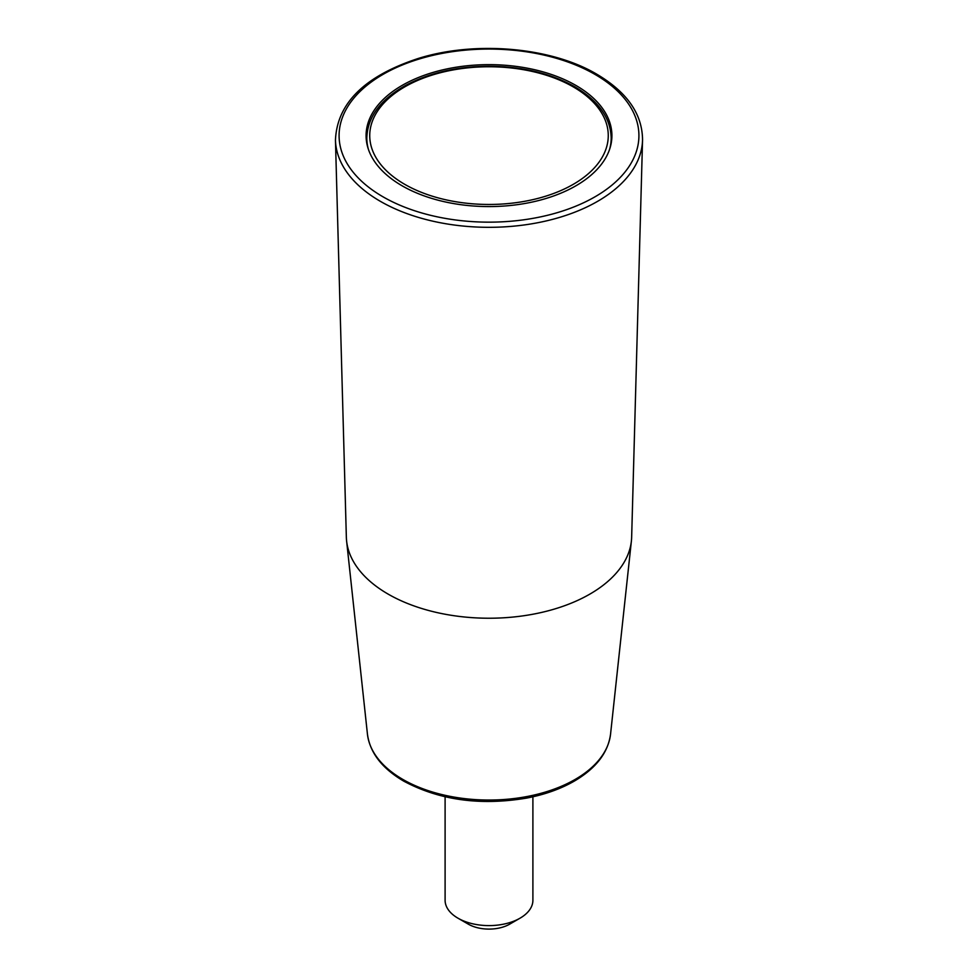 <?xml version="1.0" encoding="UTF-8"?>
<svg xmlns="http://www.w3.org/2000/svg" width="978" height="978" viewBox="0 0 978 978"><rect width="100%" height="100%" fill="white"/><g stroke="black" fill="none" stroke-linecap="round" stroke-linejoin="round"><path stroke-width="1.47" d="M402.08 185.783A122.91 70.966 0 0 0 536.042 201.175A122.91 70.966 0 0 0 611.91 135.612A122.91 70.966 0 0 0 489 64.646A122.91 70.966 0 0 0 366.09 135.612A122.91 70.966 0 0 0 402.08 185.783M335.454 140.062L346.346 537.154A142.666 82.372 0 0 0 346.603 540.968A142.666 82.372 0 0 0 388.119 594.098A142.666 82.372 0 0 0 539.477 612.9A142.666 82.372 0 0 0 631.397 540.968A142.666 82.372 0 0 0 631.654 537.154L642.546 140.062A153.558 88.656 180 0 1 546.641 220.832A153.558 88.656 180 0 1 380.418 201.358A153.558 88.656 180 0 1 335.454 140.062C337.08 103.24 364.696 76.04 418.291 58.46C475.455 40.526 551.286 47.176 596.824 74.23C627.191 92.213 642.424 114.157 642.546 140.062M445.1 796.789L445.1 900.261A43.9 25.342 0 0 0 457.961 918.183L468.303 924.149A29.267 16.895 0 0 0 509.697 924.149L520.039 918.183A43.9 25.342 0 0 0 532.9 900.261L532.9 796.789M468.303 924.149L457.961 918.183A43.9 25.342 0 0 0 520.039 918.183M573.328 86.92A119.255 68.851 180 0 1 519.868 202.116A119.255 68.851 180 0 1 373.804 117.788A119.255 68.851 180 0 1 573.328 86.92M368.4 149.316A122.189 70.538 180 0 1 366.811 137.996C367.471 117.128 380.393 99.609 405.577 85.441C429.024 72.959 456.604 66.553 488.328 66.223C521.8 66.394 550.626 73.24 574.795 86.773C598.475 100.807 610.602 117.873 611.189 137.996A122.189 70.538 180 0 1 609.6 149.316M595.003 74.414A149.903 86.541 180 0 1 527.802 219.206A149.903 86.541 180 0 1 344.207 113.203A149.903 86.541 180 0 1 595.003 74.414M631.397 540.968L610.565 734.087A121.798 70.318 180 0 1 532.093 795.493A121.798 70.318 180 0 1 402.875 779.442A121.798 70.318 180 0 1 367.435 734.087L346.603 540.968M366.811 137.996L366.811 143.338M611.189 137.996L611.189 143.338M610.565 734.087C608.108 752.559 596.152 768.158 574.722 780.86C561.005 788.818 545.015 794.552 526.751 798.072C480.406 805.86 439.415 800.212 403.767 781.153C382.031 768.402 369.928 752.718 367.435 734.087"/></g></svg>
